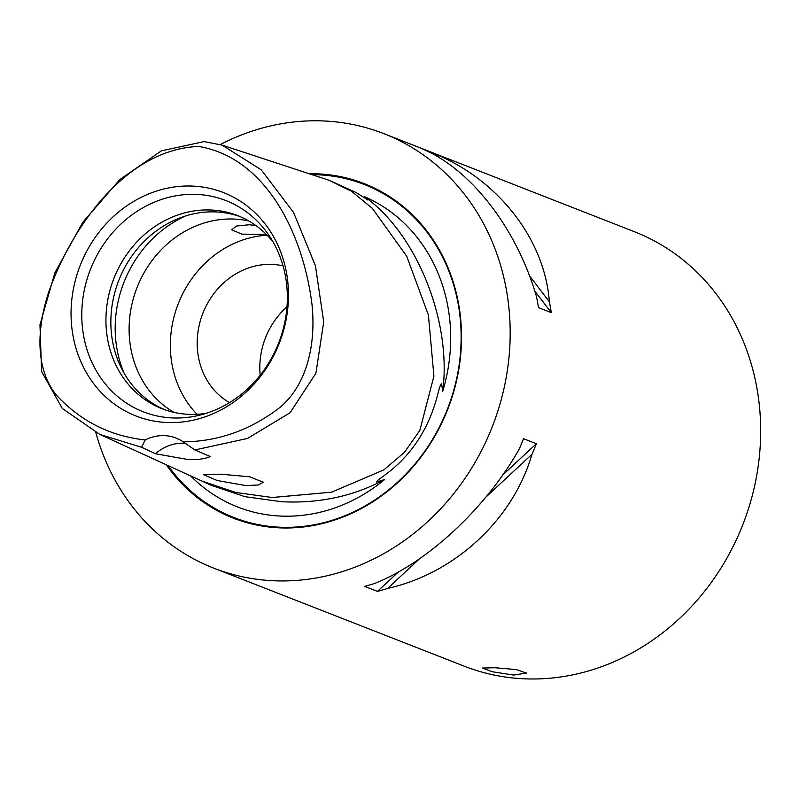 <?xml version="1.0" encoding="UTF-8"?>
<svg xmlns="http://www.w3.org/2000/svg" width="799" height="799" viewBox="0 0 799 799"><rect width="100%" height="100%" fill="white"/><g stroke="black" fill="none" stroke-linecap="round" stroke-linejoin="round"><path stroke-width="1.2" d="M384.669 479.5C353.757 496.199 319.39 503.61 281.568 501.732L245.013 496.678L211.355 485.363L202.187 481.168L235.795 492.474L272.229 497.507L331.645 492.154L383.87 469.882L404.444 452.324L419.825 430.451L433.917 376.159L428.414 315.116L406.721 256.249L372.354 208.379L351.57 191.311L328.998 180.264L356.224 192.589L367.78 199.96L364.334 196.594A167.65 149.383 111.4 0 1 449.517 358.441A167.65 149.383 111.4 0 1 442.696 391.36L441.527 383.25L439.55 387.415L437.612 394.876C428.863 428.933 411.255 455.69 384.768 475.145L378.257 479.909L376.489 482.037L384.669 479.5A167.65 149.383 111.4 0 1 190.651 475.904M204.174 141.593L222.102 145.118L261.263 169.857L293.583 212.494L315.435 265.757L323.715 321.967L315.905 373.253L290.117 412.703L247.52 438.441L194.856 449.947L210.247 456.519C205.723 458.756 198.522 459.805 188.644 459.645L155.465 453.762L141.603 447.27L99.895 434.456L62.302 408.469L41.598 371.575L39.97 324.714L54.881 272.769L82.826 222.252L119.81 179.565L161.458 150.821L204.174 141.593M183.191 441.857C218.397 441.547 250.746 429.992 280.259 407.18C309.083 382.581 315.785 340.034 311.99 304.529C303.45 235.515 267.126 158.012 198.641 146.437C127.98 149.203 73.648 223.081 49.328 290.317C37.373 325.083 33.938 367.86 56.729 395.495C80.759 421.303 110.252 436.124 145.218 439.949A44.434 39.6 111.4 0 1 176.01 438.042A44.434 39.6 111.4 0 1 183.191 441.857L194.856 449.947M220.754 474.187L203.745 474.786L217.278 480.539L245.952 485.602L258.387 484.973L263.28 482.236L249.707 476.793L220.754 474.187M513.667 675.085L492.394 671.759L482.296 668.054L494.881 667.734L516.324 669.562L526.441 673.078L513.667 675.085M255.75 225.438L249.178 224.759L236.644 226.007L231.65 229.832L241.927 234.127L266.357 234.437M437.033 154.746C499.814 181.483 544.878 240.479 549.362 301.802A233.308 207.88 111.4 0 1 551.31 312.659L538.466 307.635A233.308 207.88 -68.6 0 0 536.519 296.779C517.203 229.643 472.149 170.656 424.199 149.723A233.308 207.88 -68.6 0 0 414.941 145.808A233.308 207.88 -68.6 0 0 414.831 145.768L427.665 150.791A233.308 207.88 111.4 0 1 427.785 150.831A233.308 207.88 111.4 0 1 437.033 154.746L439.49 157.952M220.294 144.549A233.308 207.88 111.4 0 1 383.79 133.613A233.308 207.88 111.4 0 1 508.554 361.408A233.308 207.88 111.4 0 1 213.713 568.129A233.308 207.88 111.4 0 1 95.81 432.509M213.713 568.129L244.874 580.324A233.308 207.88 -68.6 0 0 244.983 580.364L257.827 585.387A233.308 207.88 111.4 0 1 257.707 585.347L464.209 666.166A233.308 207.88 -68.6 0 0 759.05 459.455A233.308 207.88 -68.6 0 0 634.286 231.66L427.785 150.831M166.292 464.778A179.605 160.03 -68.6 0 0 338.706 518.651A179.605 160.03 -68.6 0 0 460.264 358.981A179.605 160.03 -68.6 0 0 309.193 173.753M260.184 375.25A74.067 65.997 111.4 0 1 260.324 358.551A74.067 65.997 111.4 0 1 286.981 306.786M229.513 402.626A74.067 65.997 111.4 0 1 197.703 334.042A74.067 65.997 111.4 0 1 283.036 265.867M197.063 414.321A103.69 92.394 111.4 0 1 171.066 332.704A103.69 92.394 111.4 0 1 267.146 235.246M174.032 412.394A103.69 92.394 111.4 0 1 129.828 316.564A103.69 92.394 111.4 0 1 248.938 221.033M164.584 409.657A103.69 92.394 111.4 0 1 111.57 309.423A103.69 92.394 111.4 0 1 240.139 216.619M206.062 413.383A103.69 92.394 111.4 0 1 162.107 408.738A103.69 92.394 111.4 0 1 106.657 307.495A103.69 92.394 111.4 0 1 237.693 215.62A103.69 92.394 111.4 0 1 273.128 242.047M286.551 311.3A113.418 101.054 111.4 0 1 198.881 415.37A113.418 101.054 111.4 0 1 82.567 301.053A113.418 101.054 111.4 0 1 160.18 199.92A113.418 101.054 111.4 0 1 269.203 235.715A113.418 101.054 111.4 0 1 286.551 311.3M287.64 309.722A119.96 106.886 111.4 0 1 166.302 422.481A119.96 106.886 111.4 0 1 71.89 298.876A119.96 106.886 111.4 0 1 193.228 186.117A119.96 106.886 111.4 0 1 287.64 309.722M141.603 447.27L145.218 439.949M364.334 196.594C416.549 233.168 452.034 321.378 442.696 391.36M531.984 454.271C513.088 519.48 455.18 573.292 387.625 588.424A233.308 207.88 111.4 0 1 377.468 591.4L364.624 586.376A233.308 207.88 -68.6 0 0 374.791 583.4C427.505 562.466 485.412 508.643 519.15 449.248A233.308 207.88 -68.6 0 0 523.535 438.701L536.369 443.725A233.308 207.88 111.4 0 1 531.984 454.271L485.652 497.328M155.465 453.762A44.434 39.6 111.4 0 1 185.628 443.335M551.31 312.659L534.681 290.896M428.414 151.77L427.665 150.791M549.362 301.802L529.298 275.535M377.468 591.4L398.571 571.794M502.471 475.235L536.369 443.725M387.625 588.424L419.755 558.561M311.92 174.651A178.816 159.321 111.4 0 1 459.884 359.081A178.816 159.321 111.4 0 1 339.545 517.802A178.816 159.321 111.4 0 1 168.03 465.567M124.135 373.233A114.167 101.723 111.4 0 1 115.975 314.357A114.167 101.723 111.4 0 1 185.708 215.91M202.237 481.198L99.895 434.456M383.79 133.613L414.941 145.808M329.018 180.274L222.102 145.118"/></g></svg>
